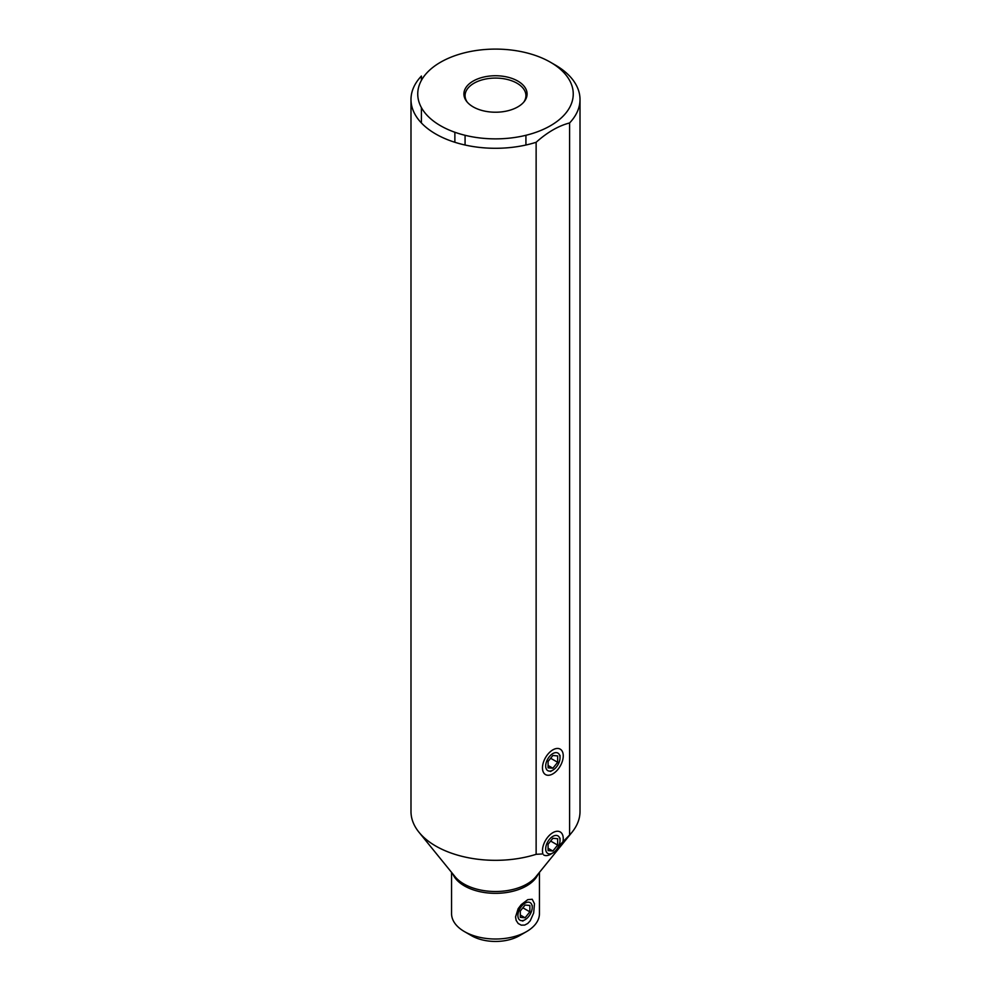 <?xml version="1.0" encoding="UTF-8"?>
<svg xmlns="http://www.w3.org/2000/svg" width="991" height="991" viewBox="0 0 991 991"><rect width="100%" height="100%" fill="white"/><g stroke="black" fill="none" stroke-linecap="round" stroke-linejoin="round"><path stroke-width="1.49" d="M471.605 935.739L464.432 931.59L471.605 935.739A33.805 19.51 0 0 0 519.395 935.739L526.568 931.59A43.938 25.37 0 0 0 539.438 913.652L539.438 872.39M451.562 872.39L451.562 913.652A43.938 25.37 180 0 0 464.432 931.59A43.938 25.37 0 0 0 526.568 931.59M515.555 916.91L516.15 920.391L518.157 923.463L521.241 925.148L524.697 925.074L527.745 923.463L530.222 920.825L533.666 913.021L534.483 903.742L532.204 899.258L527.745 899.667L521.241 904.634L518.157 908.685L515.555 916.91M542.907 853.932L536.131 854.316A84.508 48.782 180 0 1 435.743 846.041A84.508 48.782 180 0 1 418.982 832.242A84.508 48.782 180 0 1 410.992 811.542L410.992 99.496A84.508 48.782 180 0 1 421.41 76.047L421.41 80.395M550.476 62.247A77.744 44.88 180 0 1 563.668 115.563A77.744 44.88 180 0 1 448.849 129.895A77.744 44.88 180 0 1 440.524 62.247A77.744 44.88 180 0 1 458.115 54.629A77.744 44.88 180 0 1 550.476 62.247L555.257 65.01A84.508 48.782 180 0 1 580.008 99.496L580.008 811.542A84.508 48.782 180 0 1 572.018 832.242A84.508 48.782 180 0 1 569.59 835.004L558.639 846.24M421.41 107.573L421.41 122.958M536.131 854.316L536.131 142.283A84.508 48.782 180 0 1 410.992 99.496M580.008 99.496A84.508 48.782 180 0 1 569.59 122.958C558.441 125.857 547.292 132.298 536.131 142.283M569.59 122.958L569.59 835.004M454.869 142.283L454.869 132.249M562.938 841.755A14.692 8.485 120 0 0 563.247 838.659A14.692 8.485 120 0 0 556.57 831.313A14.692 8.485 120 0 0 542.473 850.662A14.692 8.485 120 0 0 542.783 853.387M542.473 767.864A14.692 8.485 120 0 0 543.155 771.741A14.692 8.485 120 0 0 554.749 772.571A14.692 8.485 120 0 0 563.247 755.873A14.692 8.485 120 0 0 556.57 748.515A14.692 8.485 120 0 0 542.473 767.864M467.232 102.123A30.424 17.565 180 0 1 465.076 95.644A30.424 17.565 180 0 1 483.856 79.416A30.424 17.565 180 0 1 517.005 83.219A30.424 17.565 180 0 1 525.924 95.644A30.424 17.565 180 0 1 523.768 102.123M473.165 106.879A31.588 18.234 0 0 0 524.338 101.429A31.588 18.234 0 0 0 517.835 81.089A31.588 18.234 0 0 0 477.588 78.958A31.588 18.234 0 0 0 466.662 101.429A31.588 18.234 0 0 0 473.165 106.879M532.241 907.273A10.145 5.859 -60 0 1 525.081 919.698A10.145 5.859 -60 0 1 517.909 915.548A10.145 5.859 -60 0 1 525.081 903.135A10.145 5.859 -60 0 1 532.241 907.273L532.241 905.551M529.851 905.464L525.081 905.043L520.3 910.989L520.3 917.356L525.081 917.79L529.851 911.844L529.851 905.464M522.852 907.793L529.851 911.844M520.3 915.027L525.081 917.79M552.867 852.941A10.145 5.859 -60 0 1 545.694 848.804A10.145 5.859 -60 0 1 552.867 836.379A10.145 5.859 -60 0 1 560.026 840.517A10.145 5.859 -60 0 1 552.867 852.941L550.476 854.316A13.515 7.804 -60 0 1 543.712 854.985M560.026 840.517L560.026 838.163M557.648 838.708L552.867 838.287L548.085 844.233L548.085 850.6L552.867 851.034L557.648 845.088L557.648 838.708M550.649 841.049L557.648 845.088M548.085 848.271L552.867 851.034M560.026 757.719A10.145 5.859 -60 0 1 552.867 770.143A10.145 5.859 -60 0 1 545.694 766.006A10.145 5.859 -60 0 1 552.867 753.581A10.145 5.859 -60 0 1 560.026 757.719L560.026 755.365M557.648 755.922L552.867 755.489L548.085 761.435L548.085 767.814L552.867 768.236L557.648 762.29L557.648 755.922M550.649 758.251L557.648 762.29M548.085 765.473L552.867 768.236M538.224 873.876A43.938 25.37 180 0 1 507.429 892.383A43.938 25.37 180 0 1 464.432 885.904A43.938 25.37 180 0 1 452.776 873.876M572.018 832.242L535.982 876.639A44.706 25.816 180 0 1 463.887 883.947A44.706 25.816 180 0 1 455.018 876.639L418.982 832.242M465.076 135.284L465.076 145.02M525.924 135.284L525.924 145.02M525.081 919.698L522.691 921.073M552.867 770.143L550.476 771.518"/></g></svg>
